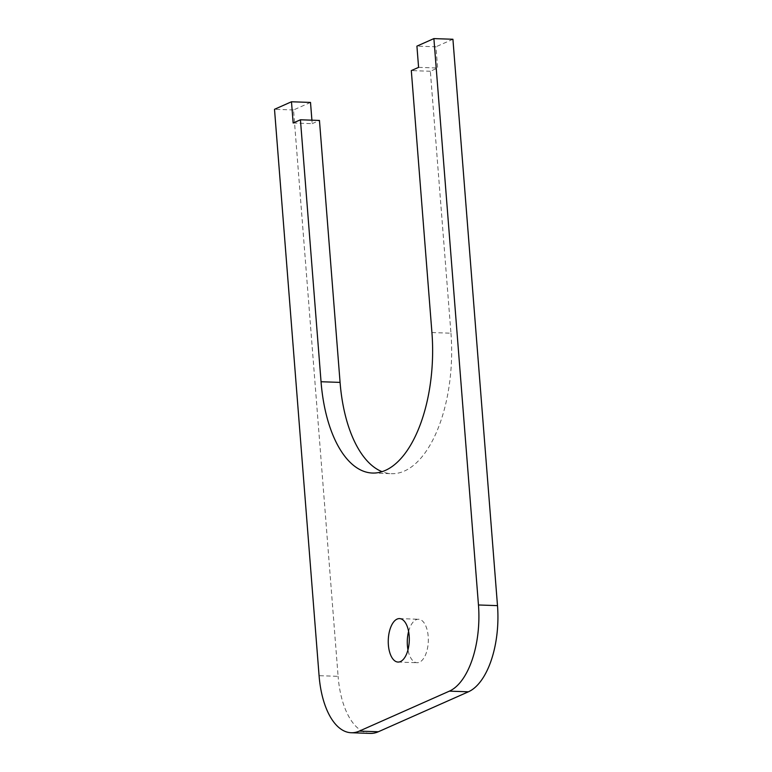 <?xml version="1.0" encoding="UTF-8"?>
<svg xmlns="http://www.w3.org/2000/svg" width="772" height="772" viewBox="0 0 772 772"><rect width="100%" height="100%" fill="white"/><g stroke="black" fill="none" stroke-linecap="round" stroke-linejoin="round"><path stroke-width="0.58" stroke-dasharray="3.86 2.9" d="M431.924 332.549L450.954 333.205L430.342 71.256L437.618 68.023L435.939 46.783L416.919 46.127M430.342 71.256L411.312 70.599M418.588 67.367L437.618 68.023M452.923 39.256L435.939 46.783M310.508 102.425L293.534 109.962L338.107 676.33L319.077 675.683M293.534 109.962L274.504 109.306M408.6 631.448A21.741 10.509 92 0 1 418.549 619.25A21.741 10.509 92 0 1 428.315 638.84A21.741 10.509 92 0 1 419.476 662.222A21.741 10.509 92 0 1 417.054 662.714A21.741 10.509 92 0 1 407.973 649.87M370.27 733.4A72.481 35.029 92 0 1 338.107 676.33M293.157 123.009L312.178 123.665L311.907 120.181M312.178 123.665L319.454 120.442M450.954 333.205A115.964 56.047 92 0 1 391.529 473.69A115.964 56.047 92 0 1 382.082 471.682M372.509 473.043L391.529 473.69M398.034 662.058L417.054 662.714M399.52 618.594L418.549 619.25"/><path stroke-width="1.16" d="M351.241 732.744A72.481 35.029 -88 0 0 359.298 731.103L378.328 731.759A72.481 35.029 92 0 1 370.27 733.4L351.241 732.744A72.481 35.029 -88 0 1 319.077 675.683L274.504 109.306L291.478 101.769L293.157 123.009L300.433 119.785L321.046 381.735A115.964 56.047 92 0 0 372.509 473.043A115.964 56.047 92 0 0 431.924 332.549L411.312 70.599L418.588 67.367L416.919 46.127L433.893 38.6L478.466 604.978L497.496 605.634L452.923 39.256L433.893 38.6M400.446 661.565A21.741 10.509 92 0 1 398.034 662.058A21.741 10.509 92 0 1 388.277 639.969A21.741 10.509 92 0 1 399.52 618.594A21.741 10.509 92 0 1 409.295 638.193A21.741 10.509 92 0 1 400.446 661.565M378.328 731.759L468.421 691.799L449.391 691.143L359.298 731.103M449.391 691.143A72.481 35.029 -88 0 0 478.466 604.978M407.973 649.87A21.741 10.509 92 0 1 408.6 631.448M311.907 120.181L310.508 102.425L291.478 101.769M382.082 471.682A115.964 56.047 92 0 1 340.076 382.391L319.454 120.442L300.433 119.785M497.496 605.634A72.481 35.029 92 0 1 468.421 691.799M321.046 381.735L340.076 382.391"/></g></svg>
